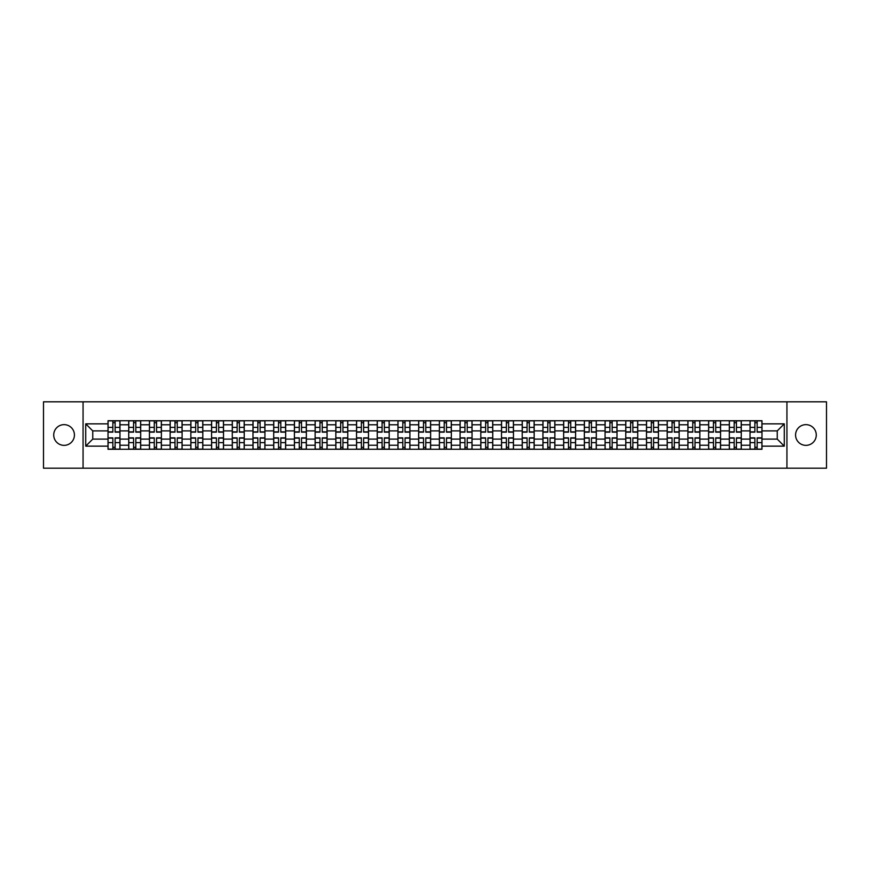 <?xml version="1.0" encoding="UTF-8"?>
<svg xmlns="http://www.w3.org/2000/svg" width="870" height="870" viewBox="0 0 870 870"><rect width="100%" height="100%" fill="white"/><g stroke="black" fill="none" stroke-linecap="round" stroke-linejoin="round"><path stroke-width="1.3" d="M805.924 424.647A10.353 10.353 0 0 0 795.571 435A10.353 10.353 0 0 0 805.924 445.353A10.353 10.353 0 0 0 816.277 435A10.353 10.353 0 0 0 805.924 424.647M64.075 424.647A10.353 10.353 0 0 0 53.722 435A10.353 10.353 0 0 0 64.075 445.353A10.353 10.353 0 0 0 74.428 435A10.353 10.353 0 0 0 64.075 424.647M786.937 468.19L826.5 468.19L826.5 401.81L43.5 401.81L43.5 468.19L786.937 468.19L786.937 401.81M128.727 449.268L128.727 424.777L119.973 424.777L119.973 449.268M119.973 424.777L119.973 420.732M128.727 424.777L128.727 420.732M140.679 420.732L140.679 449.268M149.444 449.268L149.444 420.732M161.385 420.732L161.385 449.268M170.15 449.268L170.15 420.732M182.102 420.732L182.102 449.268M190.856 449.268L190.856 420.732M202.808 420.732L202.808 449.268M211.573 449.268L211.573 420.732M223.514 420.732L223.514 449.268M232.279 449.268L232.279 420.732M244.231 420.732L244.231 449.268M252.985 449.268L252.985 420.732M264.937 420.732L264.937 449.268M273.702 449.268L273.702 420.732M285.654 420.732L285.654 449.268M294.408 449.268L294.408 420.732M306.36 420.732L306.36 449.268M315.125 449.268L315.125 420.732M327.066 420.732L327.066 449.268M335.831 449.268L335.831 420.732M347.782 420.732L347.782 449.268M356.537 449.268L356.537 420.732M368.488 420.732L368.488 449.268M377.254 449.268L377.254 420.732M389.194 420.732L389.194 449.268M397.96 449.268L397.96 420.732M409.911 420.732L409.911 449.268M418.666 449.268L418.666 420.732M430.617 420.732L430.617 449.268M439.383 449.268L439.383 420.732M451.334 420.732L451.334 449.268M460.089 449.268L460.089 420.732M472.04 420.732L472.04 449.268M480.805 449.268L480.805 420.732M492.746 420.732L492.746 449.268M501.512 449.268L501.512 420.732M513.463 420.732L513.463 449.268M522.217 449.268L522.217 420.732M534.169 420.732L534.169 449.268M542.934 449.268L542.934 420.732M554.875 420.732L554.875 449.268M563.64 449.268L563.64 420.732M575.592 420.732L575.592 449.268M584.346 449.268L584.346 420.732M596.298 420.732L596.298 449.268M605.063 449.268L605.063 420.732M617.015 420.732L617.015 449.268M625.769 449.268L625.769 420.732M637.721 420.732L637.721 449.268M646.486 449.268L646.486 420.732M658.427 420.732L658.427 449.268M667.192 449.268L667.192 420.732M679.144 420.732L679.144 449.268M687.898 449.268L687.898 420.732M699.85 420.732L699.85 449.268M708.615 449.268L708.615 420.732M720.556 420.732L720.556 449.268M729.321 449.268L729.321 420.732M741.273 420.732L741.273 449.268M750.027 449.268L750.027 420.732M750.027 439.111L741.273 439.111M729.321 439.111L720.556 439.111M708.615 439.111L699.85 439.111M687.898 439.111L679.144 439.111M667.192 439.111L658.427 439.111M646.486 439.111L637.721 439.111M625.769 439.111L617.015 439.111M605.063 439.111L596.298 439.111M584.346 439.111L575.592 439.111M563.64 439.111L554.875 439.111M542.934 439.111L534.169 439.111M522.217 439.111L513.463 439.111M501.512 439.111L492.746 439.111M480.805 439.111L472.04 439.111M460.089 439.111L451.334 439.111M439.383 439.111L430.617 439.111M418.666 439.111L409.911 439.111M397.96 439.111L389.194 439.111M377.254 439.111L368.488 439.111M356.537 439.111L347.782 439.111M335.831 439.111L327.066 439.111M315.125 439.111L306.36 439.111M294.408 439.111L285.654 439.111M273.702 439.111L264.937 439.111M252.985 439.111L244.231 439.111M232.279 439.111L223.514 439.111M211.573 439.111L202.808 439.111M190.856 439.111L182.102 439.111M170.15 439.111L161.385 439.111M149.444 439.111L140.679 439.111M128.727 439.111L119.973 439.111M750.027 430.889L741.273 430.889M729.321 430.889L720.556 430.889M708.615 430.889L699.85 430.889M687.898 430.889L679.144 430.889M667.192 430.889L658.427 430.889M646.486 430.889L637.721 430.889M625.769 430.889L617.015 430.889M605.063 430.889L596.298 430.889M584.346 430.889L575.592 430.889M563.64 430.889L554.875 430.889M542.934 430.889L534.169 430.889M522.217 430.889L513.463 430.889M501.512 430.889L492.746 430.889M480.805 430.889L472.04 430.889M460.089 430.889L451.334 430.889M439.383 430.889L430.617 430.889M418.666 430.889L409.911 430.889M397.96 430.889L389.194 430.889M377.254 430.889L368.488 430.889M356.537 430.889L347.782 430.889M335.831 430.889L327.066 430.889M315.125 430.889L306.36 430.889M294.408 430.889L285.654 430.889M273.702 430.889L264.937 430.889M252.985 430.889L244.231 430.889M232.279 430.889L223.514 430.889M211.573 430.889L202.808 430.889M190.856 430.889L182.102 430.889M170.15 430.889L161.385 430.889M149.444 430.889L140.679 430.889M128.727 430.889L119.973 430.889M92.753 439.111L108.021 439.111L108.021 430.889L92.753 430.889L92.753 439.111L85.717 446.147L85.717 423.853L108.021 423.853L108.021 430.889M761.979 430.889L761.979 439.111L777.247 439.111L777.247 430.889L761.979 430.889L761.979 420.732L108.021 420.732L108.021 423.853M761.979 423.853L784.283 423.853L784.283 446.147L761.979 446.147L761.979 439.111M108.021 439.111L108.021 449.268L761.979 449.268L761.979 446.147M108.021 446.147L85.717 446.147M83.063 468.19L83.063 401.81M115.123 447.278L112.861 447.278M112.861 422.722L115.123 422.722M135.829 447.278L133.578 447.278M133.578 422.722L135.829 422.722M156.546 447.278L154.284 447.278M154.284 422.722L156.546 422.722M177.252 447.278L175 447.278M175 422.722L177.252 422.722M197.958 447.278L195.707 447.278M195.707 422.722L197.958 422.722M218.674 447.278L216.412 447.278M216.412 422.722L218.674 422.722M239.38 447.278L237.129 447.278M237.129 422.722L239.38 422.722M260.097 447.278L257.835 447.278M257.835 422.722L260.097 422.722M280.803 447.278L278.541 447.278M278.541 422.722L280.803 422.722M301.509 447.278L299.258 447.278M299.258 422.722L301.509 422.722M322.226 447.278L319.964 447.278M319.964 422.722L322.226 422.722M342.932 447.278L340.681 447.278M340.681 422.722L342.932 422.722M363.638 447.278L361.387 447.278M361.387 422.722L363.638 422.722M384.355 447.278L382.093 447.278M382.093 422.722L384.355 422.722M405.061 447.278L402.81 447.278M402.81 422.722L405.061 422.722M425.778 447.278L423.516 447.278M423.516 422.722L425.778 422.722M446.484 447.278L444.222 447.278M444.222 422.722L446.484 422.722M467.19 447.278L464.939 447.278M464.939 422.722L467.19 422.722M487.907 447.278L485.645 447.278M485.645 422.722L487.907 422.722M508.613 447.278L506.362 447.278M506.362 422.722L508.613 422.722M529.319 447.278L527.068 447.278M527.068 422.722L529.319 422.722M550.036 447.278L547.774 447.278M547.774 422.722L550.036 422.722M570.742 447.278L568.491 447.278M568.491 422.722L570.742 422.722M591.459 447.278L589.197 447.278M589.197 422.722L591.459 422.722M612.165 447.278L609.903 447.278M609.903 422.722L612.165 422.722M632.871 447.278L630.619 447.278M630.619 422.722L632.871 422.722M653.587 447.278L651.325 447.278M651.325 422.722L653.587 422.722M674.293 447.278L672.042 447.278M672.042 422.722L674.293 422.722M695 447.278L692.748 447.278M692.748 422.722L695 422.722M715.716 447.278L713.454 447.278M713.454 422.722L715.716 422.722M736.422 447.278L734.171 447.278M734.171 422.722L736.422 422.722M757.139 447.278L754.877 447.278M754.877 422.722L757.139 422.722M85.717 423.853L92.753 430.889M777.247 439.111L784.283 446.147M777.247 430.889L784.283 423.853M115.123 432.151L115.123 420.862L119.897 420.862L119.897 432.151L115.123 432.151M112.861 422.592L115.123 422.592M117.048 420.862L108.087 420.862L108.087 432.151L112.861 432.151L112.861 420.862L110.936 420.862M112.861 437.849L112.861 449.137L108.087 449.137L108.087 437.849L112.861 437.849M115.123 447.408L112.861 447.408M110.936 449.137L119.897 449.137L119.897 437.849L115.123 437.849L115.123 449.137L117.048 449.137M135.829 432.151L135.829 420.862L140.614 420.862L140.614 432.151L135.829 432.151M133.578 422.592L135.829 422.592M137.754 420.862L128.793 420.862L128.793 432.151L133.578 432.151L133.578 420.862L131.653 420.862M156.546 432.151L156.546 420.862L161.32 420.862L161.32 432.151L156.546 432.151M154.284 422.592L156.546 422.592M158.47 420.862L149.509 420.862L149.509 432.151L154.284 432.151L154.284 420.862L152.359 420.862M133.578 437.849L133.578 449.137L128.793 449.137L128.793 437.849L133.578 437.849M135.829 447.408L133.578 447.408M131.653 449.137L140.614 449.137L140.614 437.849L135.829 437.849L135.829 449.137L137.754 449.137M154.284 437.849L154.284 449.137L149.509 449.137L149.509 437.849L154.284 437.849M156.546 447.408L154.284 447.408M152.359 449.137L161.32 449.137L161.32 437.849L156.546 437.849L156.546 449.137L158.47 449.137M177.252 432.151L177.252 420.862L182.037 420.862L182.037 432.151L177.252 432.151M175 422.592L177.252 422.592M179.176 420.862L170.215 420.862L170.215 432.151L175 432.151L175 420.862L173.076 420.862M197.958 432.151L197.958 420.862L202.743 420.862L202.743 432.151L197.958 432.151M195.707 422.592L197.958 422.592M199.882 420.862L190.921 420.862L190.921 432.151L195.707 432.151L195.707 420.862L193.782 420.862M218.674 432.151L218.674 420.862L223.449 420.862L223.449 432.151L218.674 432.151M216.412 422.592L218.674 422.592M220.599 420.862L211.638 420.862L211.638 432.151L216.412 432.151L216.412 420.862L214.488 420.862M175 437.849L175 449.137L170.215 449.137L170.215 437.849L175 437.849M177.252 447.408L175 447.408M173.076 449.137L182.037 449.137L182.037 437.849L177.252 437.849L177.252 449.137L179.176 449.137M195.707 437.849L195.707 449.137L190.921 449.137L190.921 437.849L195.707 437.849M197.958 447.408L195.707 447.408M193.782 449.137L202.743 449.137L202.743 437.849L197.958 437.849L197.958 449.137L199.882 449.137M216.412 437.849L216.412 449.137L211.638 449.137L211.638 437.849L216.412 437.849M218.674 447.408L216.412 447.408M214.488 449.137L223.449 449.137L223.449 437.849L218.674 437.849L218.674 449.137L220.599 449.137M239.38 432.151L239.38 420.862L244.165 420.862L244.165 432.151L239.38 432.151M237.129 422.592L239.38 422.592M241.305 420.862L232.344 420.862L232.344 432.151L237.129 432.151L237.129 420.862L235.204 420.862M237.129 437.849L237.129 449.137L232.344 449.137L232.344 437.849L237.129 437.849M239.38 447.408L237.129 447.408M235.204 449.137L244.165 449.137L244.165 437.849L239.38 437.849L239.38 449.137L241.305 449.137M260.097 432.151L260.097 420.862L264.871 420.862L264.871 432.151L260.097 432.151M257.835 422.592L260.097 422.592M262.022 420.862L253.061 420.862L253.061 432.151L257.835 432.151L257.835 420.862L255.91 420.862M257.835 437.849L257.835 449.137L253.061 449.137L253.061 437.849L257.835 437.849M260.097 447.408L257.835 447.408M255.91 449.137L264.871 449.137L264.871 437.849L260.097 437.849L260.097 449.137L262.022 449.137M280.803 432.151L280.803 420.862L285.577 420.862L285.577 432.151L280.803 432.151M278.541 422.592L280.803 422.592M282.728 420.862L273.767 420.862L273.767 432.151L278.541 432.151L278.541 420.862L276.616 420.862M278.541 437.849L278.541 449.137L273.767 449.137L273.767 437.849L278.541 437.849M280.803 447.408L278.541 447.408M276.616 449.137L285.577 449.137L285.577 437.849L280.803 437.849L280.803 449.137L282.728 449.137M301.509 432.151L301.509 420.862L306.294 420.862L306.294 432.151L301.509 432.151M299.258 422.592L301.509 422.592M303.434 420.862L294.473 420.862L294.473 432.151L299.258 432.151L299.258 420.862L297.333 420.862M299.258 437.849L299.258 449.137L294.473 449.137L294.473 437.849L299.258 437.849M301.509 447.408L299.258 447.408M297.333 449.137L306.294 449.137L306.294 437.849L301.509 437.849L301.509 449.137L303.434 449.137M322.226 432.151L322.226 420.862L327 420.862L327 432.151L322.226 432.151M319.964 422.592L322.226 422.592M324.151 420.862L315.19 420.862L315.19 432.151L319.964 432.151L319.964 420.862L318.039 420.862M319.964 437.849L319.964 449.137L315.19 449.137L315.19 437.849L319.964 437.849M322.226 447.408L319.964 447.408M318.039 449.137L327 449.137L327 437.849L322.226 437.849L322.226 449.137L324.151 449.137M342.932 432.151L342.932 420.862L347.717 420.862L347.717 432.151L342.932 432.151M340.681 422.592L342.932 422.592M344.857 420.862L335.896 420.862L335.896 432.151L340.681 432.151L340.681 420.862L338.756 420.862M340.681 437.849L340.681 449.137L335.896 449.137L335.896 437.849L340.681 437.849M342.932 447.408L340.681 447.408M338.756 449.137L347.717 449.137L347.717 437.849L342.932 437.849L342.932 449.137L344.857 449.137M363.638 432.151L363.638 420.862L368.423 420.862L368.423 432.151L363.638 432.151M361.387 422.592L363.638 422.592M365.563 420.862L356.602 420.862L356.602 432.151L361.387 432.151L361.387 420.862L359.462 420.862M361.387 437.849L361.387 449.137L356.602 449.137L356.602 437.849L361.387 437.849M363.638 447.408L361.387 447.408M359.462 449.137L368.423 449.137L368.423 437.849L363.638 437.849L363.638 449.137L365.563 449.137M384.355 432.151L384.355 420.862L389.129 420.862L389.129 432.151L384.355 432.151M382.093 422.592L384.355 422.592M386.28 420.862L377.319 420.862L377.319 432.151L382.093 432.151L382.093 420.862L380.168 420.862M382.093 437.849L382.093 449.137L377.319 449.137L377.319 437.849L382.093 437.849M384.355 447.408L382.093 447.408M380.168 449.137L389.129 449.137L389.129 437.849L384.355 437.849L384.355 449.137L386.28 449.137M405.061 432.151L405.061 420.862L409.846 420.862L409.846 432.151L405.061 432.151M402.81 422.592L405.061 422.592M406.986 420.862L398.025 420.862L398.025 432.151L402.81 432.151L402.81 420.862L400.885 420.862M402.81 437.849L402.81 449.137L398.025 449.137L398.025 437.849L402.81 437.849M405.061 447.408L402.81 447.408M400.885 449.137L409.846 449.137L409.846 437.849L405.061 437.849L405.061 449.137L406.986 449.137M425.778 432.151L425.778 420.862L430.552 420.862L430.552 432.151L425.778 432.151M423.516 422.592L425.778 422.592M427.703 420.862L418.742 420.862L418.742 432.151L423.516 432.151L423.516 420.862L421.591 420.862M423.516 437.849L423.516 449.137L418.742 449.137L418.742 437.849L423.516 437.849M425.778 447.408L423.516 447.408M421.591 449.137L430.552 449.137L430.552 437.849L425.778 437.849L425.778 449.137L427.703 449.137M446.484 432.151L446.484 420.862L451.258 420.862L451.258 432.151L446.484 432.151M444.222 422.592L446.484 422.592M448.409 420.862L439.448 420.862L439.448 432.151L444.222 432.151L444.222 420.862L442.297 420.862M444.222 437.849L444.222 449.137L439.448 449.137L439.448 437.849L444.222 437.849M446.484 447.408L444.222 447.408M442.297 449.137L451.258 449.137L451.258 437.849L446.484 437.849L446.484 449.137L448.409 449.137M467.19 432.151L467.19 420.862L471.975 420.862L471.975 432.151L467.19 432.151M464.939 422.592L467.19 422.592M469.115 420.862L460.154 420.862L460.154 432.151L464.939 432.151L464.939 420.862L463.014 420.862M464.939 437.849L464.939 449.137L460.154 449.137L460.154 437.849L464.939 437.849M467.19 447.408L464.939 447.408M463.014 449.137L471.975 449.137L471.975 437.849L467.19 437.849L467.19 449.137L469.115 449.137M487.907 432.151L487.907 420.862L492.681 420.862L492.681 432.151L487.907 432.151M485.645 422.592L487.907 422.592M489.832 420.862L480.871 420.862L480.871 432.151L485.645 432.151L485.645 420.862L483.72 420.862M485.645 437.849L485.645 449.137L480.871 449.137L480.871 437.849L485.645 437.849M487.907 447.408L485.645 447.408M483.72 449.137L492.681 449.137L492.681 437.849L487.907 437.849L487.907 449.137L489.832 449.137M508.613 432.151L508.613 420.862L513.398 420.862L513.398 432.151L508.613 432.151M506.362 422.592L508.613 422.592M510.538 420.862L501.577 420.862L501.577 432.151L506.362 432.151L506.362 420.862L504.437 420.862M506.362 437.849L506.362 449.137L501.577 449.137L501.577 437.849L506.362 437.849M508.613 447.408L506.362 447.408M504.437 449.137L513.398 449.137L513.398 437.849L508.613 437.849L508.613 449.137L510.538 449.137M529.319 432.151L529.319 420.862L534.104 420.862L534.104 432.151L529.319 432.151M527.068 422.592L529.319 422.592M531.244 420.862L522.283 420.862L522.283 432.151L527.068 432.151L527.068 420.862L525.143 420.862M527.068 437.849L527.068 449.137L522.283 449.137L522.283 437.849L527.068 437.849M529.319 447.408L527.068 447.408M525.143 449.137L534.104 449.137L534.104 437.849L529.319 437.849L529.319 449.137L531.244 449.137M550.036 432.151L550.036 420.862L554.81 420.862L554.81 432.151L550.036 432.151M547.774 422.592L550.036 422.592M551.961 420.862L543 420.862L543 432.151L547.774 432.151L547.774 420.862L545.849 420.862M547.774 437.849L547.774 449.137L543 449.137L543 437.849L547.774 437.849M550.036 447.408L547.774 447.408M545.849 449.137L554.81 449.137L554.81 437.849L550.036 437.849L550.036 449.137L551.961 449.137M570.742 432.151L570.742 420.862L575.527 420.862L575.527 432.151L570.742 432.151M568.491 422.592L570.742 422.592M572.667 420.862L563.706 420.862L563.706 432.151L568.491 432.151L568.491 420.862L566.566 420.862M568.491 437.849L568.491 449.137L563.706 449.137L563.706 437.849L568.491 437.849M570.742 447.408L568.491 447.408M566.566 449.137L575.527 449.137L575.527 437.849L570.742 437.849L570.742 449.137L572.667 449.137M591.459 432.151L591.459 420.862L596.233 420.862L596.233 432.151L591.459 432.151M589.197 422.592L591.459 422.592M593.383 420.862L584.422 420.862L584.422 432.151L589.197 432.151L589.197 420.862L587.272 420.862M589.197 437.849L589.197 449.137L584.422 449.137L584.422 437.849L589.197 437.849M591.459 447.408L589.197 447.408M587.272 449.137L596.233 449.137L596.233 437.849L591.459 437.849L591.459 449.137L593.383 449.137M612.165 432.151L612.165 420.862L616.939 420.862L616.939 432.151L612.165 432.151M609.903 422.592L612.165 422.592M614.089 420.862L605.129 420.862L605.129 432.151L609.903 432.151L609.903 420.862L607.978 420.862M609.903 437.849L609.903 449.137L605.129 449.137L605.129 437.849L609.903 437.849M612.165 447.408L609.903 447.408M607.978 449.137L616.939 449.137L616.939 437.849L612.165 437.849L612.165 449.137L614.089 449.137M632.871 432.151L632.871 420.862L637.656 420.862L637.656 432.151L632.871 432.151M630.619 422.592L632.871 422.592M634.795 420.862L625.834 420.862L625.834 432.151L630.619 432.151L630.619 420.862L628.695 420.862M630.619 437.849L630.619 449.137L625.834 449.137L625.834 437.849L630.619 437.849M632.871 447.408L630.619 447.408M628.695 449.137L637.656 449.137L637.656 437.849L632.871 437.849L632.871 449.137L634.795 449.137M653.587 432.151L653.587 420.862L658.362 420.862L658.362 432.151L653.587 432.151M651.325 422.592L653.587 422.592M655.512 420.862L646.551 420.862L646.551 432.151L651.325 432.151L651.325 420.862L649.401 420.862M651.325 437.849L651.325 449.137L646.551 449.137L646.551 437.849L651.325 437.849M653.587 447.408L651.325 447.408M649.401 449.137L658.362 449.137L658.362 437.849L653.587 437.849L653.587 449.137L655.512 449.137M674.293 432.151L674.293 420.862L679.078 420.862L679.078 432.151L674.293 432.151M672.042 422.592L674.293 422.592M676.218 420.862L667.257 420.862L667.257 432.151L672.042 432.151L672.042 420.862L670.117 420.862M672.042 437.849L672.042 449.137L667.257 449.137L667.257 437.849L672.042 437.849M674.293 447.408L672.042 447.408M670.117 449.137L679.078 449.137L679.078 437.849L674.293 437.849L674.293 449.137L676.218 449.137M695 432.151L695 420.862L699.784 420.862L699.784 432.151L695 432.151M692.748 422.592L695 422.592M696.924 420.862L687.963 420.862L687.963 432.151L692.748 432.151L692.748 420.862L690.823 420.862M692.748 437.849L692.748 449.137L687.963 449.137L687.963 437.849L692.748 437.849M695 447.408L692.748 447.408M690.823 449.137L699.784 449.137L699.784 437.849L695 437.849L695 449.137L696.924 449.137M715.716 432.151L715.716 420.862L720.49 420.862L720.49 432.151L715.716 432.151M713.454 422.592L715.716 422.592M717.641 420.862L708.68 420.862L708.68 432.151L713.454 432.151L713.454 420.862L711.529 420.862M713.454 437.849L713.454 449.137L708.68 449.137L708.68 437.849L713.454 437.849M715.716 447.408L713.454 447.408M711.529 449.137L720.49 449.137L720.49 437.849L715.716 437.849L715.716 449.137L717.641 449.137M736.422 432.151L736.422 420.862L741.207 420.862L741.207 432.151L736.422 432.151M734.171 422.592L736.422 422.592M738.347 420.862L729.386 420.862L729.386 432.151L734.171 432.151L734.171 420.862L732.246 420.862M734.171 437.849L734.171 449.137L729.386 449.137L729.386 437.849L734.171 437.849M736.422 447.408L734.171 447.408M732.246 449.137L741.207 449.137L741.207 437.849L736.422 437.849L736.422 449.137L738.347 449.137M757.139 432.151L757.139 420.862L761.913 420.862L761.913 432.151L757.139 432.151M754.877 422.592L757.139 422.592M759.064 420.862L750.103 420.862L750.103 432.151L754.877 432.151L754.877 420.862L752.952 420.862M754.877 437.849L754.877 449.137L750.103 449.137L750.103 437.849L754.877 437.849M757.139 447.408L754.877 447.408M752.952 449.137L761.913 449.137L761.913 437.849L757.139 437.849L757.139 449.137L759.064 449.137M729.321 424.777L720.556 424.777M708.615 424.777L699.85 424.777M687.898 424.777L679.144 424.777M667.192 424.777L658.427 424.777M646.486 424.777L637.721 424.777M625.769 424.777L617.015 424.777M605.063 424.777L596.298 424.777M584.346 424.777L575.592 424.777M563.64 424.777L554.875 424.777M542.934 424.777L534.169 424.777M522.217 424.777L513.463 424.777M501.512 424.777L492.746 424.777M480.805 424.777L472.04 424.777M460.089 424.777L451.334 424.777M439.383 424.777L430.617 424.777M418.666 424.777L409.911 424.777M397.96 424.777L389.194 424.777M377.254 424.777L368.488 424.777M356.537 424.777L347.782 424.777M335.831 424.777L327.066 424.777M315.125 424.777L306.36 424.777M294.408 424.777L285.654 424.777M273.702 424.777L264.937 424.777M252.985 424.777L244.231 424.777M232.279 424.777L223.514 424.777M211.573 424.777L202.808 424.777M190.856 424.777L182.102 424.777M170.15 424.777L161.385 424.777M149.444 424.777L140.679 424.777M750.027 424.777L741.273 424.777M729.321 445.222L720.556 445.222M708.615 445.222L699.85 445.222M687.898 445.222L679.144 445.222M667.192 445.222L658.427 445.222M646.486 445.222L637.721 445.222M625.769 445.222L617.015 445.222M605.063 445.222L596.298 445.222M584.346 445.222L575.592 445.222M563.64 445.222L554.875 445.222M542.934 445.222L534.169 445.222M522.217 445.222L513.463 445.222M501.512 445.222L492.746 445.222M480.805 445.222L472.04 445.222M460.089 445.222L451.334 445.222M439.383 445.222L430.617 445.222M418.666 445.222L409.911 445.222M397.96 445.222L389.194 445.222M377.254 445.222L368.488 445.222M356.537 445.222L347.782 445.222M335.831 445.222L327.066 445.222M315.125 445.222L306.36 445.222M294.408 445.222L285.654 445.222M273.702 445.222L264.937 445.222M252.985 445.222L244.231 445.222M232.279 445.222L223.514 445.222M211.573 445.222L202.808 445.222M190.856 445.222L182.102 445.222M170.15 445.222L161.385 445.222M149.444 445.222L140.679 445.222M128.727 445.222L119.973 445.222M750.027 445.222L741.273 445.222M115.123 431.868L119.897 431.868M115.123 427.387L119.897 427.387M108.087 431.868L112.861 431.868M108.087 427.387L112.861 427.387M112.861 438.132L108.087 438.132M112.861 442.612L108.087 442.612M119.897 438.132L115.123 438.132M119.897 442.612L115.123 442.612M135.829 431.868L140.614 431.868M135.829 427.387L140.614 427.387M128.793 431.868L133.578 431.868M128.793 427.387L133.578 427.387M156.546 431.868L161.32 431.868M156.546 427.387L161.32 427.387M149.509 431.868L154.284 431.868M149.509 427.387L154.284 427.387M133.578 438.132L128.793 438.132M133.578 442.612L128.793 442.612M140.614 438.132L135.829 438.132M140.614 442.612L135.829 442.612M154.284 438.132L149.509 438.132M154.284 442.612L149.509 442.612M161.32 438.132L156.546 438.132M161.32 442.612L156.546 442.612M177.252 431.868L182.037 431.868M177.252 427.387L182.037 427.387M170.215 431.868L175 431.868M170.215 427.387L175 427.387M197.958 431.868L202.743 431.868M197.958 427.387L202.743 427.387M190.921 431.868L195.707 431.868M190.921 427.387L195.707 427.387M218.674 431.868L223.449 431.868M218.674 427.387L223.449 427.387M211.638 431.868L216.412 431.868M211.638 427.387L216.412 427.387M175 438.132L170.215 438.132M175 442.612L170.215 442.612M182.037 438.132L177.252 438.132M182.037 442.612L177.252 442.612M195.707 438.132L190.921 438.132M195.707 442.612L190.921 442.612M202.743 438.132L197.958 438.132M202.743 442.612L197.958 442.612M216.412 438.132L211.638 438.132M216.412 442.612L211.638 442.612M223.449 438.132L218.674 438.132M223.449 442.612L218.674 442.612M239.38 431.868L244.165 431.868M239.38 427.387L244.165 427.387M232.344 431.868L237.129 431.868M232.344 427.387L237.129 427.387M237.129 438.132L232.344 438.132M237.129 442.612L232.344 442.612M244.165 438.132L239.38 438.132M244.165 442.612L239.38 442.612M260.097 431.868L264.871 431.868M260.097 427.387L264.871 427.387M253.061 431.868L257.835 431.868M253.061 427.387L257.835 427.387M257.835 438.132L253.061 438.132M257.835 442.612L253.061 442.612M264.871 438.132L260.097 438.132M264.871 442.612L260.097 442.612M280.803 431.868L285.577 431.868M280.803 427.387L285.577 427.387M273.767 431.868L278.541 431.868M273.767 427.387L278.541 427.387M278.541 438.132L273.767 438.132M278.541 442.612L273.767 442.612M285.577 438.132L280.803 438.132M285.577 442.612L280.803 442.612M301.509 431.868L306.294 431.868M301.509 427.387L306.294 427.387M294.473 431.868L299.258 431.868M294.473 427.387L299.258 427.387M299.258 438.132L294.473 438.132M299.258 442.612L294.473 442.612M306.294 438.132L301.509 438.132M306.294 442.612L301.509 442.612M322.226 431.868L327 431.868M322.226 427.387L327 427.387M315.19 431.868L319.964 431.868M315.19 427.387L319.964 427.387M319.964 438.132L315.19 438.132M319.964 442.612L315.19 442.612M327 438.132L322.226 438.132M327 442.612L322.226 442.612M342.932 431.868L347.717 431.868M342.932 427.387L347.717 427.387M335.896 431.868L340.681 431.868M335.896 427.387L340.681 427.387M340.681 438.132L335.896 438.132M340.681 442.612L335.896 442.612M347.717 438.132L342.932 438.132M347.717 442.612L342.932 442.612M363.638 431.868L368.423 431.868M363.638 427.387L368.423 427.387M356.602 431.868L361.387 431.868M356.602 427.387L361.387 427.387M361.387 438.132L356.602 438.132M361.387 442.612L356.602 442.612M368.423 438.132L363.638 438.132M368.423 442.612L363.638 442.612M384.355 431.868L389.129 431.868M384.355 427.387L389.129 427.387M377.319 431.868L382.093 431.868M377.319 427.387L382.093 427.387M382.093 438.132L377.319 438.132M382.093 442.612L377.319 442.612M389.129 438.132L384.355 438.132M389.129 442.612L384.355 442.612M405.061 431.868L409.846 431.868M405.061 427.387L409.846 427.387M398.025 431.868L402.81 431.868M398.025 427.387L402.81 427.387M402.81 438.132L398.025 438.132M402.81 442.612L398.025 442.612M409.846 438.132L405.061 438.132M409.846 442.612L405.061 442.612M425.778 431.868L430.552 431.868M425.778 427.387L430.552 427.387M418.742 431.868L423.516 431.868M418.742 427.387L423.516 427.387M423.516 438.132L418.742 438.132M423.516 442.612L418.742 442.612M430.552 438.132L425.778 438.132M430.552 442.612L425.778 442.612M446.484 431.868L451.258 431.868M446.484 427.387L451.258 427.387M439.448 431.868L444.222 431.868M439.448 427.387L444.222 427.387M444.222 438.132L439.448 438.132M444.222 442.612L439.448 442.612M451.258 438.132L446.484 438.132M451.258 442.612L446.484 442.612M467.19 431.868L471.975 431.868M467.19 427.387L471.975 427.387M460.154 431.868L464.939 431.868M460.154 427.387L464.939 427.387M464.939 438.132L460.154 438.132M464.939 442.612L460.154 442.612M471.975 438.132L467.19 438.132M471.975 442.612L467.19 442.612M487.907 431.868L492.681 431.868M487.907 427.387L492.681 427.387M480.871 431.868L485.645 431.868M480.871 427.387L485.645 427.387M485.645 438.132L480.871 438.132M485.645 442.612L480.871 442.612M492.681 438.132L487.907 438.132M492.681 442.612L487.907 442.612M508.613 431.868L513.398 431.868M508.613 427.387L513.398 427.387M501.577 431.868L506.362 431.868M501.577 427.387L506.362 427.387M506.362 438.132L501.577 438.132M506.362 442.612L501.577 442.612M513.398 438.132L508.613 438.132M513.398 442.612L508.613 442.612M529.319 431.868L534.104 431.868M529.319 427.387L534.104 427.387M522.283 431.868L527.068 431.868M522.283 427.387L527.068 427.387M527.068 438.132L522.283 438.132M527.068 442.612L522.283 442.612M534.104 438.132L529.319 438.132M534.104 442.612L529.319 442.612M550.036 431.868L554.81 431.868M550.036 427.387L554.81 427.387M543 431.868L547.774 431.868M543 427.387L547.774 427.387M547.774 438.132L543 438.132M547.774 442.612L543 442.612M554.81 438.132L550.036 438.132M554.81 442.612L550.036 442.612M570.742 431.868L575.527 431.868M570.742 427.387L575.527 427.387M563.706 431.868L568.491 431.868M563.706 427.387L568.491 427.387M568.491 438.132L563.706 438.132M568.491 442.612L563.706 442.612M575.527 438.132L570.742 438.132M575.527 442.612L570.742 442.612M591.459 431.868L596.233 431.868M591.459 427.387L596.233 427.387M584.422 431.868L589.197 431.868M584.422 427.387L589.197 427.387M589.197 438.132L584.422 438.132M589.197 442.612L584.422 442.612M596.233 438.132L591.459 438.132M596.233 442.612L591.459 442.612M612.165 431.868L616.939 431.868M612.165 427.387L616.939 427.387M605.129 431.868L609.903 431.868M605.129 427.387L609.903 427.387M609.903 438.132L605.129 438.132M609.903 442.612L605.129 442.612M616.939 438.132L612.165 438.132M616.939 442.612L612.165 442.612M632.871 431.868L637.656 431.868M632.871 427.387L637.656 427.387M625.834 431.868L630.619 431.868M625.834 427.387L630.619 427.387M630.619 438.132L625.834 438.132M630.619 442.612L625.834 442.612M637.656 438.132L632.871 438.132M637.656 442.612L632.871 442.612M653.587 431.868L658.362 431.868M653.587 427.387L658.362 427.387M646.551 431.868L651.325 431.868M646.551 427.387L651.325 427.387M651.325 438.132L646.551 438.132M651.325 442.612L646.551 442.612M658.362 438.132L653.587 438.132M658.362 442.612L653.587 442.612M674.293 431.868L679.078 431.868M674.293 427.387L679.078 427.387M667.257 431.868L672.042 431.868M667.257 427.387L672.042 427.387M672.042 438.132L667.257 438.132M672.042 442.612L667.257 442.612M679.078 438.132L674.293 438.132M679.078 442.612L674.293 442.612M695 431.868L699.784 431.868M695 427.387L699.784 427.387M687.963 431.868L692.748 431.868M687.963 427.387L692.748 427.387M692.748 438.132L687.963 438.132M692.748 442.612L687.963 442.612M699.784 438.132L695 438.132M699.784 442.612L695 442.612M715.716 431.868L720.49 431.868M715.716 427.387L720.49 427.387M708.68 431.868L713.454 431.868M708.68 427.387L713.454 427.387M713.454 438.132L708.68 438.132M713.454 442.612L708.68 442.612M720.49 438.132L715.716 438.132M720.49 442.612L715.716 442.612M736.422 431.868L741.207 431.868M736.422 427.387L741.207 427.387M729.386 431.868L734.171 431.868M729.386 427.387L734.171 427.387M734.171 438.132L729.386 438.132M734.171 442.612L729.386 442.612M741.207 438.132L736.422 438.132M741.207 442.612L736.422 442.612M757.139 431.868L761.913 431.868M757.139 427.387L761.913 427.387M750.103 431.868L754.877 431.868M750.103 427.387L754.877 427.387M754.877 438.132L750.103 438.132M754.877 442.612L750.103 442.612M761.913 438.132L757.139 438.132M761.913 442.612L757.139 442.612"/></g></svg>
